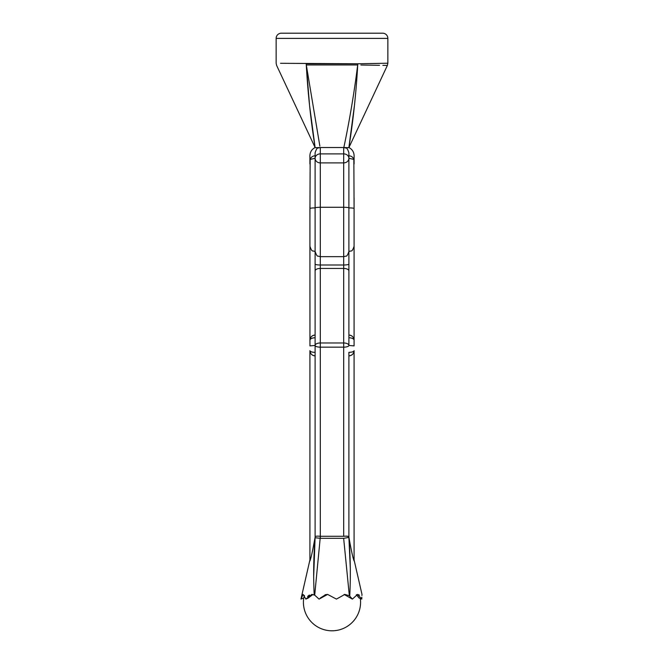 <?xml version="1.0" encoding="UTF-8"?>
<svg xmlns="http://www.w3.org/2000/svg" width="664" height="664" viewBox="0 0 664 664"><rect width="100%" height="100%" fill="white"/><g stroke="black" fill="none" stroke-linecap="round" stroke-linejoin="round"><path stroke-width="1" d="M309.914 219.435L310.154 159.418C311.018 157.136 312.669 155.924 315.109 155.791M348.89 158.289A5.196 4.615 180 0 1 343.695 162.896L343.695 207.284A5.196 0.614 180 0 1 348.89 207.898A5.196 0.614 0 0 1 354.086 208.504L353.846 159.418L348.89 158.289A5.196 4.399 180 0 0 343.695 153.882L343.695 147.524L345.977 148.055C346.749 147.707 347.712 149.259 348.89 152.72L348.89 251.457C347.72 254.901 346.749 256.462 345.977 256.121L343.695 256.653L320.305 256.653L320.305 265.002L343.695 265.002A5.196 0.963 180 0 0 348.89 264.04L348.89 345.454A5.196 2.473 180 0 0 343.695 342.973L343.695 207.284L320.305 207.284L320.305 256.653L318.023 256.121C317.251 256.462 316.28 254.901 315.109 251.457L315.109 158.289L310.154 159.418M281.337 33.2L382.663 33.2A5.196 5.196 0 0 1 387.859 38.396L276.141 38.396A5.196 5.196 0 0 1 281.337 33.2M354.086 197.972L354.086 345.911L348.89 345.454A5.196 1.701 180 0 1 343.695 347.156L343.695 342.973L320.305 342.973A5.196 2.473 180 0 0 315.109 345.454L315.109 249.224M309.914 244.941L309.914 208.504A5.196 0.614 0 0 1 315.109 207.898A5.196 0.614 180 0 1 320.305 207.284L320.305 153.882L343.695 153.882L343.695 162.896L320.305 162.896A5.196 4.615 180 0 1 315.109 158.289L315.109 152.72C316.28 149.275 317.251 147.715 318.023 148.055L320.305 147.524L320.305 153.882A5.196 4.399 180 0 0 315.109 158.289M356.352 594.678L359.133 598.056L361.805 599.077L357.556 594.421L352.393 599.111L349.339 595.708L344.823 594.421L336.432 599.102L327.634 594.421L319.06 599.111L327.543 594.438M344.11 594.454L352.393 599.111M280.498 63.296L357.772 63.785L387.859 63.221L387.859 38.396M309.632 105.983L315.109 147.524L276.631 65.429L276.141 63.221L276.141 38.396M309.914 206.944L309.914 224.142M309.955 345.861L309.914 212.671M309.914 163.975L309.914 157.526C309.573 152.828 311.308 149.5 315.109 147.524C310.81 120.549 307.872 93.026 306.278 64.956C267.31 65.587 267.31 65.587 306.278 64.956L309.441 103.933M354.086 212.48L354.086 213.061M356.568 79.555L357.722 64.956C356.128 93.026 353.19 120.549 348.89 147.524C352.692 149.5 354.427 152.828 354.086 157.526L354.086 163.975M315.109 536.794L315.109 355.846A5.196 5.196 0 0 1 309.914 350.65C310.246 353.787 311.98 355.514 315.109 355.846L315.109 537.043A5.196 5.196 0 0 1 315.093 537.483L315.026 537.724C313.615 545.227 311.632 556.482 309.914 560.939C309.914 559.611 309.914 559.611 309.914 560.939L309.914 350.65L309.914 559.935L300.95 599.077L303.722 598.056L304.436 595.45M315.109 251.457L312.827 250.926C312.055 251.258 311.084 249.706 309.914 246.261L309.914 219.726M348.907 537.483A5.196 5.196 -0 0 1 348.89 537.043L348.89 352.352A5.196 1.701 0 0 0 354.086 350.65A5.196 5.196 0 0 1 348.89 355.846C352.02 355.514 353.754 353.787 354.086 350.65L354.086 560.939C354.086 559.611 354.086 559.611 354.086 560.939C352.343 556.382 350.393 545.252 348.974 537.724L348.899 537.433C350.451 556.872 350.733 576.394 349.762 596.006M354.086 345.911L354.086 340.258C353.754 337.121 352.02 335.386 348.89 335.063L348.89 270.92A5.196 2.473 180 0 0 343.695 268.439L320.305 268.439L320.305 347.156A5.196 1.701 180 0 1 315.109 345.454L315.109 536.977A5.196 5.063 -174.8 0 1 315.101 537.433L313.698 576.169M315.109 225.66L315.109 335.063C311.98 335.386 310.246 337.121 309.914 340.258A5.196 5.196 0 0 1 315.109 335.063A5.196 5.196 0 0 0 309.914 340.258A5.196 2.473 0 0 1 315.109 337.777M354.086 246.261C352.916 249.706 351.945 251.258 351.173 250.926L348.89 251.457L348.89 335.063A5.196 5.196 0 0 1 354.086 340.258A5.196 5.196 0 0 0 348.89 335.063M347.554 536.23L348.89 537.043L348.89 355.846A5.196 5.196 0 0 0 354.086 350.65M361.805 598.978L361.814 597.152M361.897 595.517L361.955 594.761M361.805 599.077C361.996 592.944 361.996 592.944 361.805 599.077M357.556 594.421L359.423 595.16M350.301 568.301L348.899 537.433L343.819 538.296L320.181 538.296L314.703 595.143L311.806 594.421L305.838 599.094L308.212 598.056L312.852 594.537M348.974 537.724L348.89 536.794M319.06 599.111L314.703 595.143M305.838 599.094L303.133 594.421L300.95 599.077M307.565 596.455L309.391 595.019M325.103 594.736L327.634 594.421M325.576 594.736L320.255 598.056M320.347 538.296L320.305 536.28L343.695 536.28L343.695 347.156L320.305 347.156L320.305 536.28L320.181 538.296L315.026 537.724M385.369 65.404L387.369 65.429L348.857 147.69L343.836 147.524C349.579 120.317 354.202 92.794 357.697 64.956L306.303 64.956L319.857 146.113M315.143 147.69L320.164 147.524M348.857 147.69L354.368 106.041M360.851 65.014L379.517 65.321M382.846 65.362L385.327 65.396M357.772 63.785A5.196 2.399 90.6 0 1 357.697 64.956A5.196 1.021 -173.5 0 0 357.722 64.956C396.69 65.587 396.69 65.587 357.722 64.956A5.196 2.399 -91.2 0 0 357.772 63.785L306.228 63.785A5.196 2.399 91.2 0 0 306.278 64.956A5.196 1.021 173.5 0 0 306.303 64.956A5.196 2.399 -90.6 0 1 306.228 63.785M368.047 63.586L364.304 63.653M314.197 594.927C313.275 575.68 313.574 556.515 315.101 537.433M349.339 595.708L343.653 538.296M318.189 147.665L319.674 147.549M345.844 536.213L347.463 536.23M316.288 536.238L315.425 536.387M348.899 537.433A5.196 5.063 174.8 0 1 348.89 536.977C348.741 536.18 347.04 535.948 343.778 536.28M315.109 536.977C315.259 536.18 316.96 535.948 320.222 536.28M309.914 345.911L315.109 345.454M315.109 264.04A5.196 0.963 180 0 0 320.305 265.002L320.305 268.439A5.196 2.473 180 0 0 315.109 270.92M348.89 337.777A5.196 2.473 -0 0 1 354.086 340.258M315.109 355.846A5.196 5.196 0 0 1 309.914 350.65A5.196 1.701 0 0 0 315.109 352.352M303.722 598.056A28.577 28.577 0 0 0 332 630.8A28.577 28.577 0 0 0 360.336 598.488M354.086 559.935L361.988 594.421M343.695 147.524L320.305 147.524M387.859 63.221L387.369 65.429M348.89 155.791C351.331 155.924 352.982 157.136 353.846 159.418"/></g></svg>
